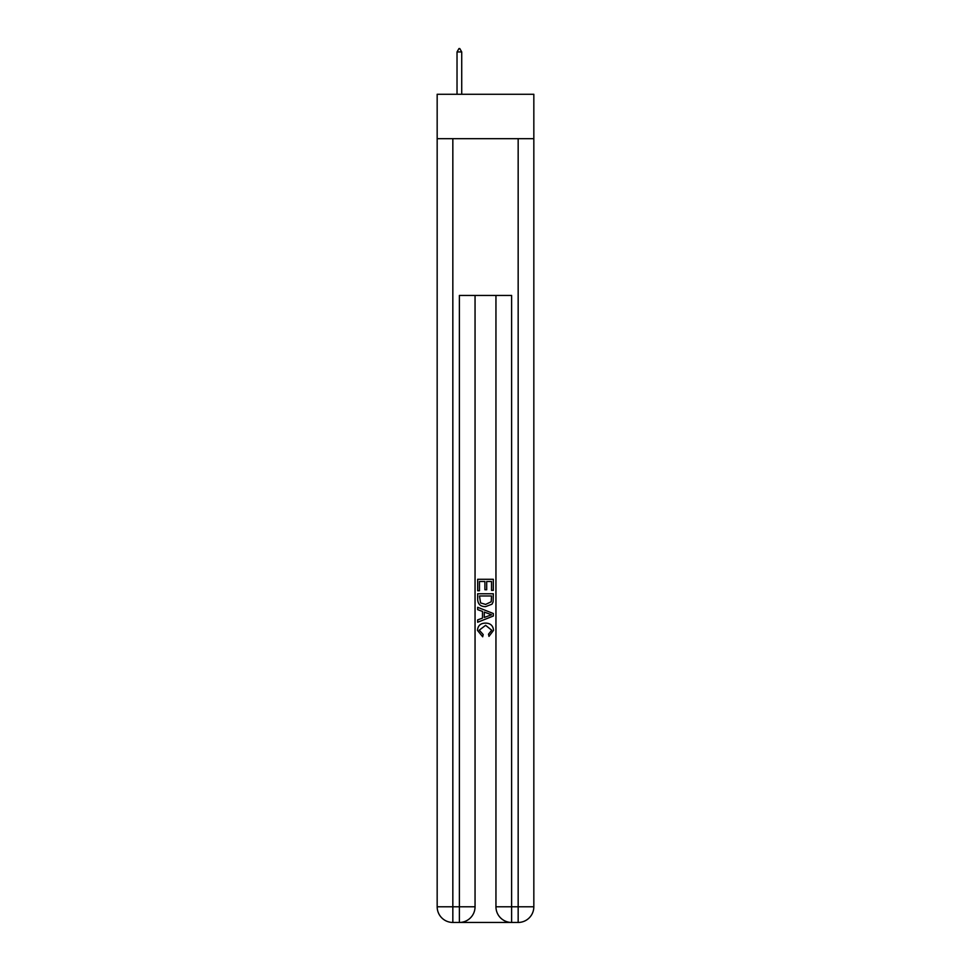 <?xml version="1.0" encoding="UTF-8"?>
<svg xmlns="http://www.w3.org/2000/svg" width="971" height="971" viewBox="0 0 971 971"><rect width="100%" height="100%" fill="white"/><g stroke="black" fill="none" stroke-linecap="round" stroke-linejoin="round"><path stroke-width="1.46" d="M533.832 138.683L533.832 94.272L437.168 94.272L437.168 138.683L533.832 138.683L533.832 906.78L518.162 906.78L518.162 138.683M460.545 922.45L510.455 922.45M511.62 922.45L511.62 906.78L495.95 906.78A15.67 15.67 0 0 0 511.62 922.45L518.162 922.45L518.162 906.78L511.62 906.78L511.62 295.439L459.38 295.439L459.38 906.78L437.168 906.78L437.168 138.683M475.05 295.439L475.05 906.78A15.67 15.67 0 0 1 459.38 922.45L452.838 922.45A15.67 15.67 0 0 1 437.168 906.78M495.95 906.78L495.95 295.439M518.162 922.45A15.67 15.67 0 0 0 533.832 906.78M477.659 590.756L477.659 579.299L493.341 579.299L493.341 590.356L491.532 590.356L491.532 581.508L486.702 581.508L486.702 589.749L484.893 589.749L484.893 581.508L479.468 581.508L479.468 590.756L477.659 590.756M477.659 599.386L477.659 593.767L493.341 593.767L493.11 601.899L491.994 604.18L485.585 606.632C480.572 606.657 477.926 604.241 477.659 599.386M479.468 595.976L480.584 602.918L485.621 604.423L491.205 601.753L491.532 595.976L479.468 595.976M477.659 609.642L477.659 607.3L493.341 613.526L493.341 616.015L477.659 622.241L477.659 619.899L482.49 618.114L482.49 611.427L477.659 609.642M488.631 613.696L484.298 612.094L484.298 617.447L491.532 614.777L488.631 613.696M479.273 630.167L483.194 634.561L482.684 636.782L477.465 630.373C477.89 625.567 480.609 623.139 485.621 623.115C490.428 623.212 493.074 625.627 493.535 630.337L488.983 636.369L488.51 634.16L491.727 630.228L485.621 625.324L479.273 630.167M461.723 51.949L459.769 48.55L458.98 48.55L457.025 51.949L461.723 51.949L461.723 94.272M457.025 51.949L457.025 94.272M452.838 138.683L452.838 922.45M475.05 906.78L459.38 906.78L459.38 922.45"/></g></svg>
